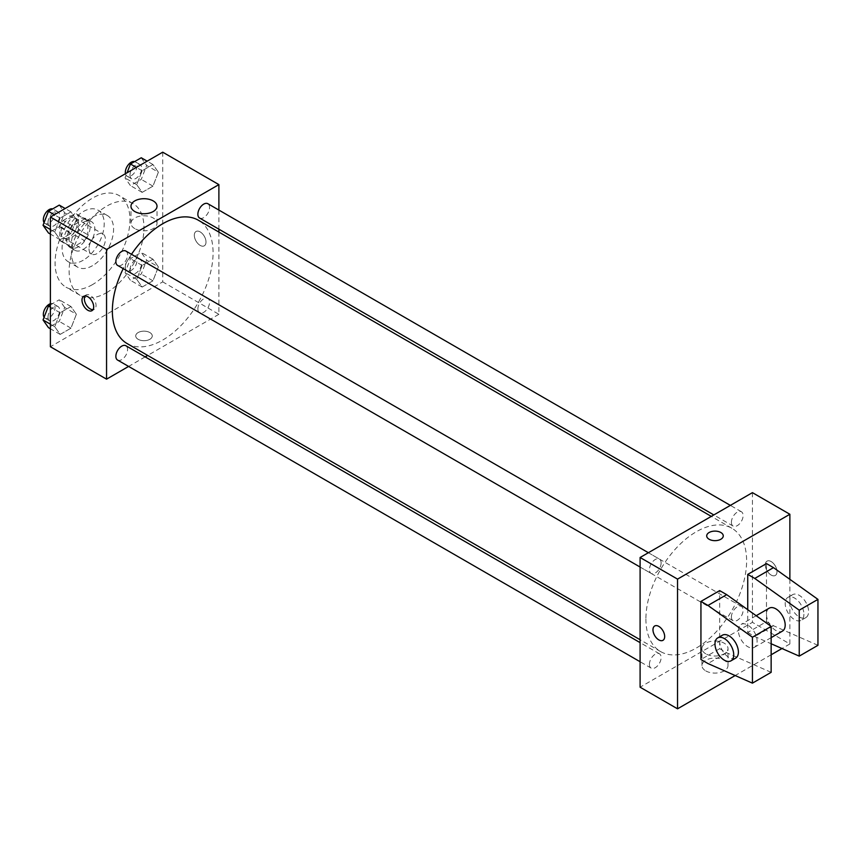 <?xml version="1.0" encoding="UTF-8"?>
<svg xmlns="http://www.w3.org/2000/svg" width="861" height="861" viewBox="0 0 861 861"><rect width="100%" height="100%" fill="white"/><g stroke="black" fill="none" stroke-linecap="round" stroke-linejoin="round"><path stroke-width="0.65" stroke-dasharray="4.3 3.23" d="M89.006 248.786A11.58 6.684 120 0 0 91.406 254.092A11.58 6.684 120 0 0 102.986 247.398A11.58 6.684 120 0 0 102.986 234.02A11.58 6.684 120 0 0 94.064 237.13A11.58 6.684 120 0 0 89.006 248.786M60.927 232.567A11.58 6.684 120 0 0 63.327 237.873A11.58 6.684 120 0 0 74.907 231.189A11.58 6.684 120 0 0 74.907 217.811A11.58 6.684 120 0 0 65.985 220.911A11.58 6.684 120 0 0 60.927 232.567M63.111 220.502L75.122 213.571A15.724 9.084 120 0 1 76.984 214.228A15.724 9.084 120 0 1 78.48 215.508L78.48 229.37A15.724 9.084 120 0 1 75.122 235.182L63.111 242.113A15.724 9.084 120 0 1 61.249 241.467A15.724 9.084 120 0 1 59.753 240.176L59.753 226.314A15.724 9.084 120 0 1 63.111 220.502L72.475 225.905L84.475 218.974L75.122 213.571M75.122 235.182L84.475 240.585L72.475 247.527L63.111 242.113M59.753 240.176L69.117 245.579L69.117 231.717L59.753 226.314M69.117 245.579A15.724 9.084 120 0 0 70.613 246.87A15.724 9.084 120 0 0 72.475 247.527M84.475 240.585A15.724 9.084 120 0 0 87.833 234.773L78.48 229.37M84.475 218.974A15.724 9.084 120 0 1 86.337 219.63A15.724 9.084 120 0 1 87.833 220.911L87.833 234.773M72.475 225.905A15.724 9.084 120 0 0 69.117 231.717M78.48 246.763A16.542 9.557 -60 0 1 70.204 247.581A16.542 9.557 -60 0 1 70.204 228.466A16.542 9.557 -60 0 1 86.746 218.92A16.542 9.557 -60 0 1 89.286 232.179A16.542 9.557 -60 0 1 78.48 246.763M83.162 249.464A16.542 9.557 120 0 0 93.967 234.881A16.542 9.557 120 0 0 91.427 221.621A16.542 9.557 120 0 0 78.674 226.056A16.542 9.557 120 0 0 71.452 242.705A16.542 9.557 120 0 0 74.885 250.282A16.542 9.557 120 0 0 83.162 249.464M87.833 220.911L78.48 215.508M83.162 260.27A29.78 17.198 -60 0 1 68.267 261.744A29.78 17.198 -60 0 1 68.267 227.347A29.78 17.198 -60 0 1 98.046 210.159A29.78 17.198 -60 0 1 102.61 234.02A29.78 17.198 -60 0 1 83.162 260.27M92.514 265.672A29.78 17.198 -60 0 1 77.63 267.147A29.78 17.198 -60 0 1 77.63 232.75A29.78 17.198 -60 0 1 107.41 215.562A29.78 17.198 -60 0 1 111.973 239.423A29.78 17.198 -60 0 1 92.514 265.672M92.514 284.593A52.952 30.576 -60 0 1 66.039 287.208A52.952 30.576 -60 0 1 66.039 226.066A52.952 30.576 -60 0 1 118.99 195.501A52.952 30.576 -60 0 1 127.105 237.927A52.952 30.576 -60 0 1 92.514 284.593M106.56 292.697A52.952 30.576 120 0 0 141.15 246.031A52.952 30.576 120 0 0 133.035 203.605A52.952 30.576 120 0 0 92.224 217.79A52.952 30.576 120 0 0 69.117 271.075A52.952 30.576 120 0 0 80.084 295.312A52.952 30.576 120 0 0 106.56 292.697M158.37 266.888L152.957 280.815L142.151 287.057L136.748 279.373L142.151 265.446L152.957 259.204L158.37 266.888L152.957 280.815L142.151 287.057L136.748 279.373L142.151 265.446L152.957 259.204L158.37 266.888L146.661 260.14L141.258 274.067L130.452 280.309L125.049 272.614L130.452 258.687L141.258 252.445L146.661 260.14M158.37 172.211L152.957 186.137L142.151 192.38L136.748 184.684L142.151 170.758L152.957 164.516L158.37 172.211L152.957 186.137L142.151 192.38L136.748 184.684L142.151 170.758L152.957 164.516L158.37 172.211L146.661 165.452L141.258 179.379L130.452 185.621L125.049 177.936L127.051 172.781M162.718 152.182L162.718 281.881L50.39 346.735M76.371 314.233L70.968 328.159L60.152 334.402L54.749 326.706L60.152 312.78L70.968 306.538L76.371 314.233L70.968 328.159L60.152 334.402L54.749 326.706L60.152 312.78L70.968 306.538L76.371 314.233L64.672 307.474L59.258 321.401L48.453 327.643M76.371 219.544L70.968 233.482L60.152 239.713L54.749 232.029L60.152 218.102L70.968 211.86L76.371 219.544L70.968 233.482L60.152 239.713L54.749 232.029L60.152 218.102L70.968 211.86L76.371 219.544L64.672 212.796L59.258 226.723L48.453 232.965M218.888 232.072L218.888 314.308L162.718 281.881M218.888 314.308L147.661 355.432M145.165 356.874L128.612 366.431M138.147 339.309A8.276 4.779 0 0 0 147.166 340.343A8.276 4.779 0 0 0 152.268 335.93A8.276 4.779 0 0 0 144.002 331.151A8.276 4.779 0 0 0 135.726 335.93A8.276 4.779 0 0 0 138.147 339.309A8.276 4.779 0 0 0 147.166 340.332A8.276 4.779 0 0 0 152.268 335.919A8.276 4.779 0 0 0 144.002 331.151A8.276 4.779 0 0 0 135.726 335.919A8.276 4.779 0 0 0 138.147 339.299M127.116 343.561A71.215 41.124 120 0 0 198.331 302.448A71.215 41.124 120 0 0 198.331 220.212M131.485 254.296A71.215 41.124 120 0 0 123.22 268.632M218.888 210.073L218.888 229.177M199.58 218.037A8.276 4.779 120 0 0 207.856 213.259A8.276 4.779 120 0 0 207.856 203.713M197.869 308.938A8.276 4.779 120 0 0 199.58 312.726A8.276 4.779 120 0 0 207.856 307.947A8.276 4.779 120 0 0 207.856 298.39A8.276 4.779 120 0 0 201.485 300.607A8.276 4.779 120 0 0 197.869 308.938M117.58 360.059A8.276 4.779 120 0 0 125.857 355.281A8.276 4.779 120 0 0 125.857 345.735M125.857 251.046A8.276 4.779 -60 0 1 127.568 254.834A8.276 4.779 -60 0 1 123.962 263.165A8.276 4.779 -60 0 1 117.58 265.382M194.317 235.268A8.276 4.779 -120 0 0 197.922 243.598A8.276 4.779 -120 0 0 204.294 245.815A8.276 4.779 -120 0 0 204.294 236.258A8.276 4.779 -120 0 0 196.028 231.491A8.276 4.779 -120 0 0 194.317 235.268A8.276 4.779 -120 0 0 197.922 243.598A8.276 4.779 -120 0 0 204.294 245.815A8.276 4.779 -120 0 0 204.294 236.269A8.276 4.779 -120 0 0 196.017 231.491A8.276 4.779 -120 0 0 194.306 235.279M85.056 295.958A8.276 4.779 60 0 1 86.057 294.979A8.276 4.779 60 0 1 92.439 297.196A8.276 4.779 60 0 1 96.045 305.515A8.276 4.779 60 0 1 94.333 309.303A8.276 4.779 60 0 1 92.977 309.691M134.8 228.617A13.012 7.512 180 0 1 130.98 223.3A13.012 7.512 180 0 1 144.002 215.788A13.012 7.512 180 0 1 157.014 223.3A13.012 7.512 180 0 1 148.985 230.242A13.012 7.512 180 0 1 134.8 228.617M645.901 618.994A71.215 41.124 120 0 0 660.656 651.605A71.215 41.124 120 0 0 731.872 610.481A71.215 41.124 120 0 0 731.872 528.245A71.215 41.124 120 0 0 676.994 547.327A71.215 41.124 120 0 0 645.901 618.994M661.119 562.879A8.276 4.779 -60 0 1 657.503 571.198A8.276 4.779 -60 0 1 651.131 573.415A8.276 4.779 -60 0 1 651.131 563.869A8.276 4.779 -60 0 1 659.408 559.09A8.276 4.779 -60 0 1 661.119 562.879M731.409 616.971A8.276 4.779 120 0 0 733.131 620.759A8.276 4.779 120 0 0 741.396 615.981A8.276 4.779 120 0 0 741.396 606.435A8.276 4.779 120 0 0 735.025 608.641A8.276 4.779 120 0 0 731.409 616.971M649.42 664.315A8.276 4.779 120 0 0 651.131 668.104A8.276 4.779 120 0 0 659.408 663.325A8.276 4.779 120 0 0 659.408 653.768A8.276 4.779 120 0 0 653.025 655.985A8.276 4.779 120 0 0 649.42 664.315M731.409 522.293A8.276 4.779 120 0 0 733.131 526.082A8.276 4.779 120 0 0 741.396 521.303A8.276 4.779 120 0 0 741.396 511.746A8.276 4.779 120 0 0 735.025 513.963A8.276 4.779 120 0 0 731.409 522.293M752.428 492.643L752.428 622.352L640.1 687.196M705.783 670.902A13.012 7.512 0 0 0 719.968 672.527A13.012 7.512 0 0 0 727.997 665.585A13.012 7.512 0 0 0 714.985 658.073A13.012 7.512 0 0 0 701.973 665.585A13.012 7.512 0 0 0 705.783 670.902M789.871 579.324L789.871 643.963L752.428 622.352M789.871 643.963L781.971 648.527M771.144 654.78L735.176 675.541M705.783 653.822A13.012 7.512 180 0 1 701.973 648.505A13.012 7.512 180 0 1 714.985 640.993A13.012 7.512 180 0 1 727.997 648.505A13.012 7.512 180 0 1 719.968 655.447A13.012 7.512 180 0 1 705.783 653.822M771.144 561.555A8.276 4.779 -120 0 0 767.011 561.146A8.276 4.779 -120 0 0 767.011 570.692A8.276 4.779 -120 0 0 775.287 575.471A8.276 4.779 -120 0 0 776.557 568.841A8.276 4.779 -120 0 0 771.144 561.555A8.276 4.779 60 0 1 776.547 568.841A8.276 4.779 60 0 1 775.277 575.471A8.276 4.779 60 0 1 767.011 570.692A8.276 4.779 60 0 1 767.011 561.146A8.276 4.779 60 0 1 771.144 561.555M706.709 535.876L706.709 535.886A8.276 4.779 0 0 0 711.821 540.299A8.276 4.779 0 0 0 720.84 539.266A8.276 4.779 0 0 0 723.262 535.886L723.262 535.886M662.959 640.326L662.959 640.315A8.276 4.779 -120 0 0 662.959 630.769A8.276 4.779 -120 0 0 654.694 625.99L654.694 625.99M771.144 672.333L726.684 652.746L719.667 648.699L719.667 590.603M719.667 648.699L700.94 659.504M817.95 645.319L773.49 625.732L766.473 621.674L747.746 632.48L747.746 609.696M766.473 621.674L766.473 563.578M769.207 608.178A13.238 7.641 -120 0 0 766.473 614.237A13.238 7.641 -120 0 0 772.242 627.561A13.238 7.641 -120 0 0 782.445 631.113M747.746 632.48L754.763 636.537L771.144 643.748M738.383 630.456A13.238 7.641 60 0 1 741.127 624.397A13.238 7.641 60 0 1 751.33 627.938A13.238 7.641 60 0 1 757.11 641.262A13.238 7.641 60 0 1 754.365 647.321A13.238 7.641 60 0 1 744.162 643.78A13.238 7.641 60 0 1 738.383 630.456M735.649 658.127A13.238 7.641 60 0 1 729.03 657.481A13.238 7.641 60 0 1 720.377 645.815A13.238 7.641 60 0 1 722.411 635.203M803.905 614.237A13.238 7.641 60 0 1 801.171 620.307A13.238 7.641 60 0 1 794.552 619.651A13.238 7.641 60 0 1 785.899 607.984A13.238 7.641 60 0 1 787.933 597.373A13.238 7.641 60 0 1 798.136 600.924A13.238 7.641 60 0 1 803.905 614.237M799.234 616.95A13.238 7.641 -120 0 0 805.853 617.595A13.238 7.641 -120 0 0 805.853 602.313A13.238 7.641 -120 0 0 792.615 594.671A13.238 7.641 -120 0 0 790.581 605.283A13.238 7.641 -120 0 0 799.234 616.95M773.49 625.732L754.763 636.537M726.684 652.746L707.968 663.551M59.258 205.101L64.672 212.796M48.012 222.407A8.276 4.779 120 0 0 49.723 226.195A8.276 4.779 120 0 0 57.999 221.417A8.276 4.779 120 0 0 57.999 211.871A8.276 4.779 120 0 0 51.617 214.088A8.276 4.779 120 0 0 48.012 222.407M70.968 233.482L59.258 226.723M60.152 239.713L50.39 234.084M54.749 232.029L50.39 229.51M60.152 218.102L54.351 214.744M70.968 211.86L65.156 208.513M44.083 222.601A8.276 4.779 120 0 0 45.041 223.494A8.276 4.779 120 0 0 53.317 218.716A8.276 4.779 120 0 0 53.317 209.169A8.276 4.779 120 0 0 52.693 208.9M141.258 157.767L146.661 165.452M130 175.074A8.276 4.779 120 0 0 131.722 178.862A8.276 4.779 120 0 0 139.988 174.083A8.276 4.779 120 0 0 139.988 164.526A8.276 4.779 120 0 0 133.616 166.743A8.276 4.779 120 0 0 130 175.074M152.957 186.137L141.258 179.379M142.151 192.38L130.452 185.621M136.748 184.684L125.049 177.936M142.151 170.758L136.35 167.411M152.957 164.516L147.156 161.168M125.458 173.696A8.276 4.779 120 0 0 127.041 176.161A8.276 4.779 120 0 0 135.317 171.382A8.276 4.779 120 0 0 135.317 161.825A8.276 4.779 120 0 0 134.682 161.556M50.39 304.912L59.258 299.789L64.672 307.474M48.012 317.096A8.276 4.779 120 0 0 49.723 320.884A8.276 4.779 120 0 0 57.999 316.105A8.276 4.779 120 0 0 57.999 306.548A8.276 4.779 120 0 0 51.617 308.765A8.276 4.779 120 0 0 48.012 317.096M70.968 328.159L59.258 321.401M60.152 334.402L50.39 328.762M54.749 326.706L50.39 324.199M60.152 312.78L50.39 307.151M70.968 306.538L59.258 299.789M44.083 317.279A8.276 4.779 120 0 0 45.041 318.183A8.276 4.779 120 0 0 53.317 313.404A8.276 4.779 120 0 0 53.317 303.847A8.276 4.779 120 0 0 50.39 303.707M130 269.751A8.276 4.779 120 0 0 131.722 273.54A8.276 4.779 120 0 0 139.988 268.761A8.276 4.779 120 0 0 139.988 259.215A8.276 4.779 120 0 0 133.616 261.432A8.276 4.779 120 0 0 130 269.751M152.957 280.815L141.258 274.067M142.151 287.057L130.452 280.309M136.748 279.373L125.049 272.614M142.151 265.446L130.452 258.687M152.957 259.204L141.258 252.445M125.329 267.05A8.276 4.779 120 0 0 127.041 270.838A8.276 4.779 120 0 0 135.317 266.06A8.276 4.779 120 0 0 135.317 256.513A8.276 4.779 120 0 0 128.935 258.72A8.276 4.779 120 0 0 125.329 267.05M63.327 237.873L91.406 254.092M74.907 217.811L102.986 234.02M91.427 221.621L86.746 218.92M74.885 250.282L70.204 247.581M86.337 219.63L76.984 214.228M70.613 246.87L61.249 241.467M107.41 215.562L98.046 210.159M77.63 267.147L68.267 261.744M133.035 203.605L118.99 195.501M80.084 295.312L66.039 287.208M86.057 294.979L83.7 296.335M94.333 309.303L91.976 310.67M157.014 223.3L157.014 206.22M130.98 223.3L130.98 206.22M731.872 528.245L711.315 516.385M660.656 651.605L640.1 639.734M640.1 567.055L651.131 573.415M648.376 552.719L659.408 559.09M741.396 606.435L207.856 298.39M733.131 620.759L199.58 312.726M659.408 653.768L640.1 642.629M651.131 668.104L640.1 661.732M741.396 511.746L730.376 505.385M733.131 526.082L713.823 514.932M727.997 665.585L727.997 648.505M701.973 665.585L701.973 648.505M756.173 615.712L741.127 624.397M771.144 637.635L754.365 647.321M792.615 594.671L787.933 597.373M805.853 617.595L801.171 620.307M57.999 211.871L53.317 209.169M49.723 226.195L45.041 223.494M139.988 164.526L135.317 161.825M131.722 178.862L127.041 176.161M57.999 306.548L53.317 303.847M49.723 320.884L45.041 318.183M139.988 259.215L135.317 256.513M131.722 273.54L127.041 270.838"/><path stroke-width="1.29" d="M128.612 366.431L106.56 379.163L50.39 346.735L50.39 217.037L162.718 152.182L218.888 184.609L218.888 210.073M147.661 355.432L145.165 356.874M123.22 268.632A71.215 41.124 120 0 0 112.361 310.961A71.215 41.124 120 0 0 127.116 343.561L640.1 639.734M711.315 516.385L198.331 220.212A71.215 41.124 120 0 0 131.485 254.296M218.888 229.177L218.888 232.072M106.56 379.163L106.56 249.464L218.888 184.609M730.376 505.385L207.856 203.713A8.276 4.779 120 0 0 201.485 205.93A8.276 4.779 120 0 0 197.869 214.249A8.276 4.779 120 0 0 199.58 218.037L713.823 514.932M640.1 642.629L125.857 345.735A8.276 4.779 120 0 0 119.485 347.952A8.276 4.779 120 0 0 115.869 356.271A8.276 4.779 120 0 0 117.58 360.059L640.1 661.732M640.1 567.055L117.58 265.382A8.276 4.779 -60 0 1 117.58 255.825A8.276 4.779 -60 0 1 125.857 251.046L648.376 552.719M106.56 249.464L50.39 217.037M134.8 211.537A13.012 7.512 180 0 1 130.98 206.22A13.012 7.512 180 0 1 144.002 198.708A13.012 7.512 180 0 1 157.014 206.22A13.012 7.512 180 0 1 148.985 213.162A13.012 7.512 180 0 1 134.8 211.537M93.688 306.882A8.276 4.779 60 0 1 91.976 310.67A8.276 4.779 60 0 1 83.7 305.892A8.276 4.779 60 0 1 83.7 296.335A8.276 4.779 60 0 1 90.071 298.552A8.276 4.779 60 0 1 93.688 306.882M92.977 309.691A8.276 4.779 60 0 1 86.057 304.525A8.276 4.779 60 0 1 85.056 295.958M735.176 675.541L677.542 708.818L640.1 687.196L640.1 557.497L752.428 492.643L789.871 514.265L789.871 579.324M781.971 648.527L771.144 654.78M720.84 539.255A8.276 4.779 180 0 1 711.821 540.299A8.276 4.779 180 0 1 706.709 535.876A8.276 4.779 180 0 1 714.985 531.108A8.276 4.779 180 0 1 723.262 535.876A8.276 4.779 180 0 1 720.84 539.255M677.542 708.818L677.542 579.119L640.1 557.497M677.542 579.119L789.871 514.265M723.262 535.886A8.276 4.779 0 0 0 714.985 531.108A8.276 4.779 0 0 0 706.709 535.886M658.826 639.917A8.276 4.779 60 0 1 653.413 632.62A8.276 4.779 60 0 1 654.683 625.99A8.276 4.779 60 0 1 662.959 630.769A8.276 4.779 60 0 1 662.959 640.326A8.276 4.779 60 0 1 658.826 639.917M654.694 625.99A8.276 4.779 -120 0 0 653.424 632.62A8.276 4.779 -120 0 0 658.826 639.906A8.276 4.779 -120 0 0 662.959 640.315M700.94 659.504L700.94 601.408L707.968 605.455L752.428 637.215L752.428 683.15L707.968 663.551L700.94 659.504M752.428 683.15L771.144 672.333L771.144 626.399L726.684 594.65L719.667 590.603L700.94 601.408M747.746 609.696L747.746 574.384L766.473 563.578L773.49 567.636L817.95 599.385L817.95 645.319L799.234 656.125L799.234 610.191L754.763 578.441L747.746 574.384M771.144 637.635L782.445 631.113A13.238 7.641 -120 0 0 782.445 615.83A13.238 7.641 -120 0 0 769.207 608.178L756.173 615.712M771.144 643.748L799.234 656.125M717.73 637.904L722.411 635.203A13.238 7.641 60 0 1 735.649 642.844A13.238 7.641 60 0 1 735.649 658.127L730.967 660.839A13.238 7.641 60 0 1 724.349 660.183A13.238 7.641 60 0 1 715.695 648.516A13.238 7.641 60 0 1 717.73 637.904A13.238 7.641 60 0 1 730.967 645.546A13.238 7.641 60 0 1 730.967 660.839M817.95 599.385L799.234 610.191M771.144 626.399L752.428 637.215M773.49 567.636L754.763 578.441M726.684 594.65L707.968 605.455M50.39 234.084L48.453 232.965L43.05 225.27L48.453 211.343L59.258 205.101L65.156 208.513M50.39 229.51L43.05 225.27M54.351 214.744L48.453 211.343M52.693 208.9A8.276 4.779 120 0 0 46.559 211.795A8.276 4.779 120 0 0 43.33 219.706A8.276 4.779 120 0 0 44.083 222.601M127.051 172.781L130.452 163.999L141.258 157.767L147.156 161.168M136.35 167.411L130.452 163.999M134.682 161.556A8.276 4.779 120 0 0 128.558 164.462A8.276 4.779 120 0 0 125.329 172.372A8.276 4.779 120 0 0 125.458 173.696M50.39 328.762L48.453 327.643L43.05 319.958L48.453 306.032L50.39 304.912M50.39 324.199L43.05 319.958M50.39 307.151L48.453 306.032M50.39 303.707A8.276 4.779 120 0 0 43.33 314.394A8.276 4.779 120 0 0 44.083 317.279"/></g></svg>
